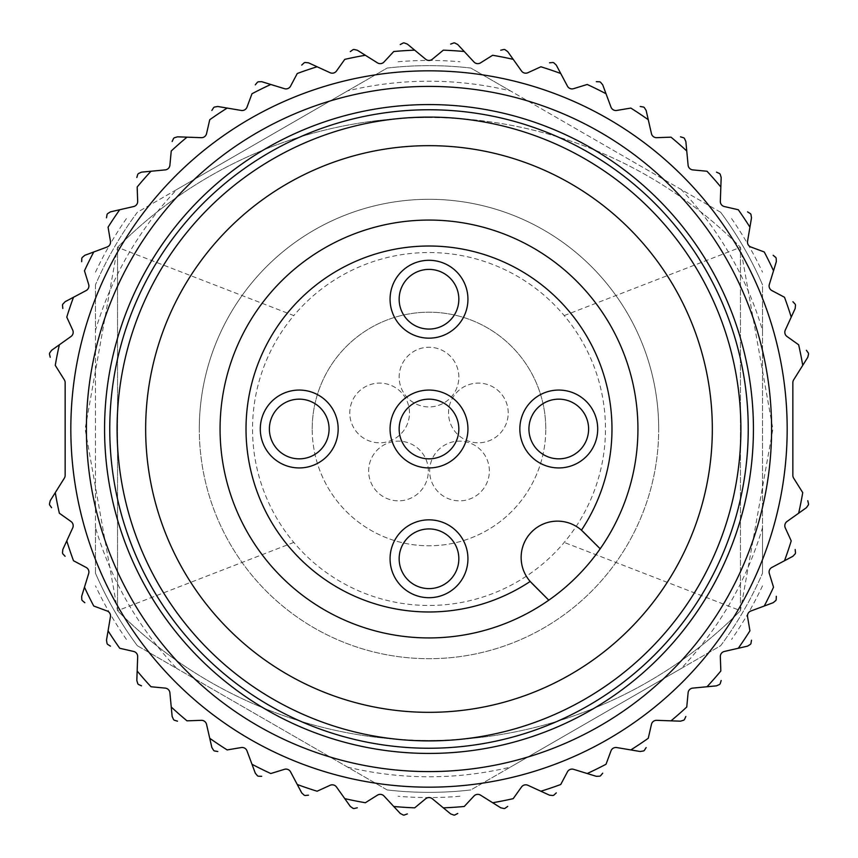<?xml version="1.0" encoding="UTF-8"?>
<svg xmlns="http://www.w3.org/2000/svg" width="858" height="858" viewBox="0 0 858 858"><rect width="100%" height="100%" fill="white"/><g stroke="black" fill="none" stroke-linecap="round" stroke-linejoin="round"><path stroke-width="0.64" stroke-dasharray="4.29 3.22" d="M429 117.546A438.631 438.631 0 0 0 117.546 247.319L117.546 610.682A438.631 438.631 0 0 0 740.454 610.682L740.454 247.319A438.631 438.631 0 0 0 117.546 247.319L117.546 610.682A438.631 438.631 0 0 0 740.454 610.682L772.886 429.011L740.454 247.319A438.631 438.631 0 0 0 429 117.546M658.697 429A229.697 229.697 0 0 0 429 199.303A229.697 229.697 0 0 0 199.303 429A229.697 229.697 0 0 0 429 658.697A229.697 229.697 0 0 0 658.697 429M293.801 542.417L117.546 610.682L85.114 428.989L117.546 247.319L293.801 315.583A176.491 176.491 0 0 0 293.801 542.417A176.491 176.491 0 0 0 564.199 542.417A176.491 176.491 0 0 0 564.199 315.583A176.491 176.491 0 0 0 293.801 315.583M137.344 645.72L387.14 789.939A363.363 363.363 0 0 0 470.86 789.939L510.349 767.138A347.79 347.79 0 0 1 347.651 767.138L387.14 789.939A363.363 363.363 0 0 0 470.86 789.939L720.656 645.72A363.363 363.363 0 0 0 762.515 573.219L762.515 284.781A363.363 363.363 0 0 0 720.656 212.28L470.86 68.061A363.363 363.363 0 0 0 387.14 68.061L137.344 212.28A363.363 363.363 0 0 0 95.485 284.781L95.485 573.219A363.363 363.363 0 0 0 137.344 645.72L176.834 668.521A347.79 347.79 0 0 1 95.485 527.616L95.485 573.219A363.363 363.363 0 0 0 137.344 645.72A363.363 363.363 0 0 1 95.485 573.219M720.656 212.28L681.166 189.479A347.79 347.79 0 0 1 762.515 330.384L762.515 284.781A363.363 363.363 0 0 0 720.656 212.28A363.363 363.363 0 0 1 762.515 284.781M510.349 90.862L470.86 68.061A363.363 363.363 0 0 0 387.14 68.061L347.651 90.862A347.79 347.79 0 0 1 510.349 90.862L681.166 189.479M95.485 284.781L95.485 330.384A347.79 347.79 0 0 1 176.834 189.479L137.344 212.28A363.363 363.363 0 0 0 95.485 284.781A363.363 363.363 0 0 1 137.344 212.28M70.828 429A358.172 358.172 0 0 1 608.086 118.812A358.172 358.172 0 0 1 608.086 739.188A358.172 358.172 0 0 1 70.828 429M62.495 305.04A386.904 386.904 0 0 1 62.773 304.225A386.904 386.904 0 0 0 62.495 305.04M81.81 258.258A386.904 386.904 0 0 1 82.186 257.497A386.904 386.904 0 0 0 81.81 258.258M107.068 214.403A386.904 386.904 0 0 1 107.54 213.696A386.904 386.904 0 0 0 107.068 214.403M137.827 174.217A386.904 386.904 0 0 1 138.395 173.573A386.904 386.904 0 0 0 137.827 174.217M173.573 138.395A386.904 386.904 0 0 1 174.217 137.827A386.904 386.904 0 0 0 173.573 138.395M213.696 107.54A386.904 386.904 0 0 1 214.403 107.068A386.904 386.904 0 0 0 213.696 107.54M257.497 82.186A386.904 386.904 0 0 1 258.258 81.81A386.904 386.904 0 0 0 257.497 82.186M304.225 62.773A386.904 386.904 0 0 1 305.04 62.495A386.904 386.904 0 0 0 304.225 62.773M353.099 49.614A386.904 386.904 0 0 1 353.936 49.453A386.904 386.904 0 0 0 353.099 49.614M403.271 42.954A386.904 386.904 0 0 1 404.129 42.9A386.904 386.904 0 0 0 403.271 42.954M453.871 42.9A386.904 386.904 0 0 1 454.729 42.954A386.904 386.904 0 0 0 453.871 42.9M504.064 49.453A386.904 386.904 0 0 1 504.901 49.614A386.904 386.904 0 0 0 504.064 49.453M552.96 62.495A386.904 386.904 0 0 1 553.775 62.773A386.904 386.904 0 0 0 552.96 62.495M599.742 81.81A386.904 386.904 0 0 1 600.503 82.186A386.904 386.904 0 0 0 599.742 81.81M643.597 107.068A386.904 386.904 0 0 1 644.304 107.54A386.904 386.904 0 0 0 643.597 107.068M683.783 137.827A386.904 386.904 0 0 1 684.427 138.395A386.904 386.904 0 0 0 683.783 137.827M719.605 173.573A386.904 386.904 0 0 1 720.173 174.217A386.904 386.904 0 0 0 719.605 173.573M750.46 213.696A386.904 386.904 0 0 1 750.932 214.403A386.904 386.904 0 0 0 750.46 213.696M775.814 257.497A386.904 386.904 0 0 1 776.19 258.258A386.904 386.904 0 0 0 775.814 257.497M795.227 304.225A386.904 386.904 0 0 1 795.505 305.04A386.904 386.904 0 0 0 795.227 304.225M808.386 353.099A386.904 386.904 0 0 1 808.547 353.936A386.904 386.904 0 0 0 808.386 353.099M808.547 504.064A386.904 386.904 0 0 1 808.386 504.901A386.904 386.904 0 0 0 808.547 504.064M795.505 552.96A386.904 386.904 0 0 1 795.227 553.775A386.904 386.904 0 0 0 795.505 552.96M776.19 599.742A386.904 386.904 0 0 1 775.814 600.503A386.904 386.904 0 0 0 776.19 599.742M750.932 643.597A386.904 386.904 0 0 1 750.46 644.304A386.904 386.904 0 0 0 750.932 643.597M720.173 683.783A386.904 386.904 0 0 1 719.605 684.427A386.904 386.904 0 0 0 720.173 683.783M684.427 719.605A386.904 386.904 0 0 1 683.783 720.173A386.904 386.904 0 0 0 684.427 719.605M644.304 750.46A386.904 386.904 0 0 1 643.597 750.932A386.904 386.904 0 0 0 644.304 750.46M600.503 775.814A386.904 386.904 0 0 1 599.742 776.19A386.904 386.904 0 0 0 600.503 775.814M553.775 795.227A386.904 386.904 0 0 1 552.96 795.505A386.904 386.904 0 0 0 553.775 795.227M504.901 808.386A386.904 386.904 0 0 1 504.064 808.547A386.904 386.904 0 0 0 504.901 808.386M454.729 815.046A386.904 386.904 0 0 1 453.871 815.1A386.904 386.904 0 0 0 454.729 815.046M404.129 815.1A386.904 386.904 0 0 1 403.271 815.046A386.904 386.904 0 0 0 404.129 815.1M353.936 808.547A386.904 386.904 0 0 1 353.099 808.386A386.904 386.904 0 0 0 353.936 808.547M305.04 795.505A386.904 386.904 0 0 1 304.225 795.227A386.904 386.904 0 0 0 305.04 795.505M258.258 776.19A386.904 386.904 0 0 1 257.497 775.814A386.904 386.904 0 0 0 258.258 776.19M214.403 750.932A386.904 386.904 0 0 1 213.696 750.46A386.904 386.904 0 0 0 214.403 750.932M174.217 720.173A386.904 386.904 0 0 1 173.573 719.605A386.904 386.904 0 0 0 174.217 720.173M138.395 684.427A386.904 386.904 0 0 1 137.827 683.783A386.904 386.904 0 0 0 138.395 684.427M107.54 644.304A386.904 386.904 0 0 1 107.068 643.597A386.904 386.904 0 0 0 107.54 644.304M82.186 600.503A386.904 386.904 0 0 1 81.81 599.742A386.904 386.904 0 0 0 82.186 600.503M62.773 553.775A386.904 386.904 0 0 1 62.495 552.96A386.904 386.904 0 0 0 62.773 553.775M49.614 504.901A386.904 386.904 0 0 1 49.453 504.064A386.904 386.904 0 0 0 49.614 504.901M49.453 353.936A386.904 386.904 0 0 1 49.614 353.099A386.904 386.904 0 0 0 49.453 353.936M95.485 272.158A368.554 368.554 0 0 1 109.824 244.723A5.191 5.191 0 0 0 110.446 241.27L108.076 227.177A379.118 379.118 0 0 1 119.723 209.738L133.655 206.542A5.191 5.191 0 0 0 137.677 201.298L137.162 187.012A379.118 379.118 0 0 1 150.987 171.246L165.219 169.895A5.191 5.191 0 0 0 169.895 165.219L171.246 150.987A379.118 379.118 0 0 1 187.012 137.162L201.298 137.677A5.191 5.191 0 0 0 206.542 133.655L209.738 119.723A379.118 379.118 0 0 1 227.177 108.076L241.27 110.446A5.191 5.191 0 0 0 246.997 107.143L251.984 93.747A379.118 379.118 0 0 1 270.796 84.47L284.448 88.674A5.191 5.191 0 0 0 290.562 86.143L297.254 73.509A379.118 379.118 0 0 1 317.117 66.774L330.105 72.715A5.191 5.191 0 0 0 336.497 70.999L344.777 59.363A379.118 379.118 0 0 1 365.358 55.266L377.456 62.859A5.191 5.191 0 0 0 384.019 61.99L393.747 51.523A379.118 379.118 0 0 1 414.682 50.161L425.697 59.256A5.191 5.191 0 0 0 432.303 59.256L443.318 50.161A379.118 379.118 0 0 1 464.253 51.523L473.981 61.99A5.191 5.191 0 0 0 480.544 62.859L492.642 55.266A379.118 379.118 0 0 1 513.223 59.363L521.503 70.999A5.191 5.191 0 0 0 527.895 72.715L540.883 66.774A379.118 379.118 0 0 1 560.746 73.509L567.438 86.143A5.191 5.191 0 0 0 573.552 88.674L587.204 84.47A379.118 379.118 0 0 1 606.016 93.747L611.003 107.143A5.191 5.191 0 0 0 616.73 110.446L630.823 108.076A379.118 379.118 0 0 1 648.262 119.723L651.458 133.655A5.191 5.191 0 0 0 656.702 137.677L670.988 137.162A379.118 379.118 0 0 1 686.754 150.987L688.105 165.219A5.191 5.191 0 0 0 692.781 169.895L707.013 171.246A379.118 379.118 0 0 1 720.838 187.012L720.323 201.298A5.191 5.191 0 0 0 724.345 206.542L738.277 209.738A379.118 379.118 0 0 1 749.924 227.177L747.554 241.27A5.191 5.191 0 0 0 750.857 246.997L764.253 251.984A379.118 379.118 0 0 1 773.53 270.796L769.326 284.448A5.191 5.191 0 0 0 771.857 290.562L784.491 297.254A379.118 379.118 0 0 1 791.226 317.117L785.285 330.105A5.191 5.191 0 0 0 787 336.497L798.637 344.777A379.118 379.118 0 0 1 802.734 365.358L793.65 379.858A5.191 5.191 0 0 0 792.856 382.614L792.856 475.386A5.191 5.191 0 0 0 793.65 478.142L802.734 492.642A379.118 379.118 0 0 1 798.637 513.223L787 521.503A5.191 5.191 0 0 0 785.285 527.895L791.226 540.883A379.118 379.118 0 0 1 784.491 560.746L771.857 567.438A5.191 5.191 0 0 0 769.326 573.552L773.53 587.204A379.118 379.118 0 0 1 764.253 606.016L750.857 611.003A5.191 5.191 0 0 0 747.554 616.73L749.924 630.823A379.118 379.118 0 0 1 738.277 648.262L724.345 651.458A5.191 5.191 0 0 0 720.323 656.702L720.838 670.988A379.118 379.118 0 0 1 707.013 686.754L692.781 688.105A5.191 5.191 0 0 0 688.105 692.781L686.754 707.013A379.118 379.118 0 0 1 670.988 720.838L656.702 720.323A5.191 5.191 0 0 0 651.458 724.345L648.262 738.277A379.118 379.118 0 0 1 630.823 749.924L616.73 747.554A5.191 5.191 0 0 0 611.003 750.857L606.016 764.253A379.118 379.118 0 0 1 587.204 773.53L573.552 769.326A5.191 5.191 0 0 0 567.438 771.857L560.746 784.491A379.118 379.118 0 0 1 540.883 791.226L527.895 785.285A5.191 5.191 0 0 0 521.503 787L513.223 798.637A379.118 379.118 0 0 1 492.642 802.734L480.544 795.141A5.191 5.191 0 0 0 473.981 796.01L464.253 806.477A379.118 379.118 0 0 1 443.318 807.839L432.303 798.744A5.191 5.191 0 0 0 425.697 798.744L414.682 807.839A379.118 379.118 0 0 1 393.747 806.477L384.019 796.01A5.191 5.191 0 0 0 377.456 795.141L365.358 802.734A379.118 379.118 0 0 1 344.777 798.637L336.497 787A5.191 5.191 0 0 0 330.105 785.285L317.117 791.226A379.118 379.118 0 0 1 297.254 784.491L290.562 771.857A5.191 5.191 0 0 0 284.448 769.326L270.796 773.53A379.118 379.118 0 0 1 251.984 764.253L246.997 750.857A5.191 5.191 0 0 0 241.27 747.554L227.177 749.924A379.118 379.118 0 0 1 209.738 738.277L206.542 724.345A5.191 5.191 0 0 0 201.298 720.323L187.012 720.838A379.118 379.118 0 0 1 171.246 707.013L169.895 692.781A5.191 5.191 0 0 0 165.219 688.105L150.987 686.754A379.118 379.118 0 0 1 137.162 670.988L137.677 656.702A5.191 5.191 0 0 0 133.655 651.458L119.723 648.262A379.118 379.118 0 0 1 108.076 630.823L110.446 616.73A5.191 5.191 0 0 0 107.143 611.003L93.747 606.016A379.118 379.118 0 0 1 84.47 587.204L88.674 573.552A5.191 5.191 0 0 0 86.143 567.438L73.509 560.746A379.118 379.118 0 0 1 66.774 540.883L72.715 527.895A5.191 5.191 0 0 0 70.999 521.503L59.363 513.223A379.118 379.118 0 0 1 55.266 492.642L64.35 478.142A5.191 5.191 0 0 0 65.144 475.386L65.144 382.614A5.191 5.191 0 0 0 64.35 379.858L55.266 365.358A379.118 379.118 0 0 1 59.363 344.777L70.999 336.497A5.191 5.191 0 0 0 72.715 330.105L66.774 317.117A379.118 379.118 0 0 1 73.509 297.254L86.143 290.562A5.191 5.191 0 0 0 88.674 284.448L84.47 270.796A379.118 379.118 0 0 1 93.747 251.984L107.143 246.997A5.191 5.191 0 0 0 109.824 244.723A368.554 368.554 0 0 1 126.416 218.586M220.066 429A208.934 208.934 0 0 1 533.462 248.059A208.934 208.934 0 0 1 533.462 609.941A208.934 208.934 0 0 1 220.066 429M145.656 429A283.344 283.344 0 0 1 570.667 183.623A283.344 283.344 0 0 1 570.667 674.377A283.344 283.344 0 0 1 145.656 429M109.76 429A319.24 319.24 0 0 1 588.62 152.531A319.24 319.24 0 0 1 588.62 705.469A319.24 319.24 0 0 1 109.76 429M762.515 573.219L762.515 527.616A347.79 347.79 0 0 1 681.166 668.521L720.656 645.72A363.363 363.363 0 0 0 762.515 573.219A363.363 363.363 0 0 1 720.656 645.72M199.303 429A229.697 229.697 0 0 1 543.843 230.073A229.697 229.697 0 0 1 543.843 627.927A229.697 229.697 0 0 1 199.303 429M176.834 189.479L347.651 90.862M762.515 330.384L762.515 527.616M681.166 668.521L510.349 767.138M347.651 767.138L176.834 668.521M95.485 527.616L95.485 330.384M545.795 429A116.795 116.795 0 0 0 429 312.205A116.795 116.795 0 0 0 312.205 429A116.795 116.795 0 0 0 429 545.795A116.795 116.795 0 0 0 545.795 429M458.848 377.091A29.848 29.848 0 0 0 414.082 351.244A29.848 29.848 0 0 0 414.082 402.938A29.848 29.848 0 0 0 458.848 377.091A29.848 29.848 0 0 0 414.082 351.244A29.848 29.848 0 0 0 414.082 402.938A29.848 29.848 0 0 0 458.848 377.091M508.215 412.955A29.848 29.848 0 0 0 463.449 387.108A29.848 29.848 0 0 0 463.449 438.803A29.848 29.848 0 0 0 508.215 412.955A29.848 29.848 0 0 0 463.449 387.108A29.848 29.848 0 0 0 463.449 438.803A29.848 29.848 0 0 0 508.215 412.955M489.36 470.999A29.848 29.848 0 0 0 444.583 445.141A29.848 29.848 0 0 0 444.583 496.846A29.848 29.848 0 0 0 489.36 470.999A29.848 29.848 0 0 0 444.583 445.141A29.848 29.848 0 0 0 444.583 496.846A29.848 29.848 0 0 0 489.36 470.999M428.335 470.999A29.848 29.848 0 0 0 383.569 445.141A29.848 29.848 0 0 0 383.569 496.846A29.848 29.848 0 0 0 428.335 470.999A29.848 29.848 0 0 0 383.569 445.141A29.848 29.848 0 0 0 383.569 496.846A29.848 29.848 0 0 0 428.335 470.999M409.481 412.955A29.848 29.848 0 0 0 364.704 387.108A29.848 29.848 0 0 0 364.704 438.803A29.848 29.848 0 0 0 409.481 412.955A29.848 29.848 0 0 0 364.704 387.108A29.848 29.848 0 0 0 364.704 438.803A29.848 29.848 0 0 0 409.481 412.955M312.205 429A116.795 116.795 0 0 1 487.398 327.853A116.795 116.795 0 0 1 487.398 530.147A116.795 116.795 0 0 1 312.205 429M564.199 315.583L740.454 247.319L740.454 610.682L564.199 542.417M390.068 299.228A38.932 38.932 0 0 1 448.466 265.508A38.932 38.932 0 0 1 448.466 332.947A38.932 38.932 0 0 1 390.068 299.228M399.152 299.228A29.848 29.848 0 0 1 443.918 273.38A29.848 29.848 0 0 1 443.918 325.075A29.848 29.848 0 0 1 399.152 299.228M519.841 429A38.932 38.932 0 0 1 578.238 395.281A38.932 38.932 0 0 1 578.238 462.719A38.932 38.932 0 0 1 519.841 429M528.925 429A29.848 29.848 0 0 1 573.691 403.153A29.848 29.848 0 0 1 573.691 454.847A29.848 29.848 0 0 1 528.925 429M390.068 558.773A38.932 38.932 0 0 1 448.466 525.053A38.932 38.932 0 0 1 448.466 592.492A38.932 38.932 0 0 1 390.068 558.773M399.152 558.773A29.848 29.848 0 0 1 443.918 532.925A29.848 29.848 0 0 1 443.918 584.62A29.848 29.848 0 0 1 399.152 558.773M390.068 429A38.932 38.932 0 0 1 448.466 395.281A38.932 38.932 0 0 1 448.466 462.719A38.932 38.932 0 0 1 390.068 429M399.152 429A29.848 29.848 0 0 1 443.918 403.153A29.848 29.848 0 0 1 443.918 454.847A29.848 29.848 0 0 1 399.152 429M260.296 429A38.932 38.932 0 0 1 318.693 395.281A38.932 38.932 0 0 1 318.693 462.719A38.932 38.932 0 0 1 260.296 429M269.38 429A29.848 29.848 0 0 1 314.157 403.153A29.848 29.848 0 0 1 314.157 454.847A29.848 29.848 0 0 1 269.38 429M583.161 531.778A36.336 36.336 0 0 0 531.778 531.778A36.336 36.336 0 0 0 531.778 583.161L531.778 583.161M126.416 639.414A368.554 368.554 0 0 1 95.485 585.842M731.584 218.586A368.554 368.554 0 0 1 762.515 272.158M762.515 585.842A368.554 368.554 0 0 1 731.584 639.414M398.069 61.744A368.554 368.554 0 0 1 459.931 61.744M470.86 789.939A363.363 363.363 0 0 1 387.14 789.939A363.363 363.363 0 0 0 470.86 789.939M459.931 796.256A368.554 368.554 0 0 1 398.069 796.256"/><path stroke-width="1.29" d="M432.303 59.256A5.191 5.191 0 0 1 425.697 59.256L407.346 44.09L404.129 42.9L407.346 44.09L414.682 50.161A379.118 379.118 0 0 0 393.747 51.523L384.019 61.99A5.191 5.191 0 0 1 377.456 62.859L357.282 50.214L353.936 49.453L357.282 50.214L365.358 55.266A379.118 379.118 0 0 0 344.777 59.363L336.497 70.999A5.191 5.191 0 0 1 330.105 72.715L308.462 62.806L305.04 62.495L308.462 62.806L317.117 66.774A379.118 379.118 0 0 0 297.254 73.509L290.562 86.143A5.191 5.191 0 0 1 284.448 88.674L261.69 81.682L258.258 81.81L261.69 81.682L270.796 84.47A379.118 379.118 0 0 0 251.984 93.747L246.997 107.143A5.191 5.191 0 0 1 241.27 110.446L217.793 106.489L214.403 107.068L217.793 106.489L227.177 108.076A379.118 379.118 0 0 0 209.738 119.723L206.542 133.655A5.191 5.191 0 0 1 201.298 137.677L177.499 136.819L174.217 137.827L177.499 136.819L187.012 137.162A379.118 379.118 0 0 0 171.246 150.987L169.895 165.219A5.191 5.191 0 0 1 165.219 169.895L141.516 172.147L138.395 173.573L141.516 172.147L150.987 171.246A379.118 379.118 0 0 0 137.162 187.012L137.677 201.298A5.191 5.191 0 0 1 133.655 206.542L110.446 211.862L107.54 213.696L110.446 211.862L119.723 209.738A379.118 379.118 0 0 0 108.076 227.177L110.446 241.27A5.191 5.191 0 0 1 107.143 246.997L84.824 255.298L82.186 257.497L84.824 255.298L93.747 251.984A379.118 379.118 0 0 0 84.47 270.796L88.674 284.448A5.191 5.191 0 0 1 86.143 290.562L65.101 301.716L62.773 304.225L65.101 301.716L73.509 297.254A379.118 379.118 0 0 0 66.774 317.117L72.715 330.105A5.191 5.191 0 0 1 70.999 336.497L51.598 350.3L49.614 353.099L51.598 350.3L59.363 344.777A379.118 379.118 0 0 0 55.266 365.358L64.35 379.858A5.191 5.191 0 0 1 65.144 382.614L65.144 475.386A5.191 5.191 0 0 1 64.35 478.142L50.214 500.718L49.453 504.064L50.214 500.718L55.266 492.642A379.118 379.118 0 0 0 59.363 513.223L70.999 521.503A5.191 5.191 0 0 1 72.715 527.895L62.806 549.538L62.495 552.96L62.806 549.538L66.774 540.883A379.118 379.118 0 0 0 73.509 560.746L86.143 567.438A5.191 5.191 0 0 1 88.674 573.552L81.682 596.31L81.81 599.742L81.682 596.31L84.47 587.204A379.118 379.118 0 0 0 93.747 606.016L107.143 611.003A5.191 5.191 0 0 1 110.446 616.73L106.489 640.207L107.068 643.597L106.489 640.207L108.076 630.823A379.118 379.118 0 0 0 119.723 648.262L133.655 651.458A5.191 5.191 0 0 1 137.677 656.702L136.819 680.501L137.827 683.783L136.819 680.501L137.162 670.988A379.118 379.118 0 0 0 150.987 686.754L165.219 688.105A5.191 5.191 0 0 1 169.895 692.781L172.147 716.484L173.573 719.605L172.147 716.484L171.246 707.013A379.118 379.118 0 0 0 187.012 720.838L201.298 720.323A5.191 5.191 0 0 1 206.542 724.345L211.862 747.554L213.696 750.46L211.862 747.554L209.738 738.277A379.118 379.118 0 0 0 227.177 749.924L241.27 747.554A5.191 5.191 0 0 1 246.997 750.857L255.298 773.176L257.497 775.814L255.298 773.176L251.984 764.253A379.118 379.118 0 0 0 270.796 773.53L284.448 769.326A5.191 5.191 0 0 1 290.562 771.857L301.716 792.899L304.225 795.227L301.716 792.899L297.254 784.491A379.118 379.118 0 0 0 317.117 791.226L330.105 785.285A5.191 5.191 0 0 1 336.497 787L350.3 806.402L353.099 808.386L350.3 806.402L344.777 798.637A379.118 379.118 0 0 0 365.358 802.734L377.456 795.141A5.191 5.191 0 0 1 384.019 796.01L400.236 813.448L403.271 815.046L400.236 813.448L393.747 806.477A379.118 379.118 0 0 0 414.682 807.839L425.697 798.744A5.191 5.191 0 0 1 432.303 798.744L450.654 813.91L453.871 815.1L450.654 813.91L443.318 807.839A379.118 379.118 0 0 0 464.253 806.477L473.981 796.01A5.191 5.191 0 0 1 480.544 795.141L500.718 807.786L504.064 808.547L500.718 807.786L492.642 802.734A379.118 379.118 0 0 0 513.223 798.637L521.503 787A5.191 5.191 0 0 1 527.895 785.285L549.538 795.194L552.96 795.505L549.538 795.194L540.883 791.226A379.118 379.118 0 0 0 560.746 784.491L567.438 771.857A5.191 5.191 0 0 1 573.552 769.326L596.31 776.318L599.742 776.19L596.31 776.318L587.204 773.53A379.118 379.118 0 0 0 606.016 764.253L611.003 750.857A5.191 5.191 0 0 1 616.73 747.554L640.207 751.511L643.597 750.932L640.207 751.511L630.823 749.924A379.118 379.118 0 0 0 648.262 738.277L651.458 724.345A5.191 5.191 0 0 1 656.702 720.323L680.501 721.181L683.783 720.173L680.501 721.181L670.988 720.838A379.118 379.118 0 0 0 686.754 707.013L688.105 692.781A5.191 5.191 0 0 1 692.781 688.105L716.484 685.853L719.605 684.427L716.484 685.853L707.013 686.754A379.118 379.118 0 0 0 720.838 670.988L720.323 656.702A5.191 5.191 0 0 1 724.345 651.458L747.554 646.138L750.46 644.304L747.554 646.138L738.277 648.262A379.118 379.118 0 0 0 749.924 630.823L747.554 616.73A5.191 5.191 0 0 1 750.857 611.003L773.176 602.702L775.814 600.503L773.176 602.702L764.253 606.016A379.118 379.118 0 0 0 773.53 587.204L769.326 573.552A5.191 5.191 0 0 1 771.857 567.438L792.899 556.284L795.227 553.775L792.899 556.284L784.491 560.746A379.118 379.118 0 0 0 791.226 540.883L785.285 527.895A5.191 5.191 0 0 1 787 521.503L806.402 507.7L808.386 504.901L806.402 507.7L798.637 513.223A379.118 379.118 0 0 0 802.734 492.642L793.65 478.142A5.191 5.191 0 0 1 792.856 475.386L792.856 382.614A5.191 5.191 0 0 1 793.65 379.858L807.786 357.282L808.547 353.936L807.786 357.282L802.734 365.358A379.118 379.118 0 0 0 798.637 344.777L787 336.497A5.191 5.191 0 0 1 785.285 330.105L795.194 308.462L795.505 305.04L795.194 308.462L791.226 317.117A379.118 379.118 0 0 0 784.491 297.254L771.857 290.562A5.191 5.191 0 0 1 769.326 284.448L776.318 261.69L776.19 258.258L776.318 261.69L773.53 270.796A379.118 379.118 0 0 0 764.253 251.984L750.857 246.997A5.191 5.191 0 0 1 747.554 241.27L751.511 217.793L750.932 214.403L751.511 217.793L749.924 227.177A379.118 379.118 0 0 0 738.277 209.738L724.345 206.542A5.191 5.191 0 0 1 720.323 201.298L721.181 177.499L720.173 174.217L721.181 177.499L720.838 187.012A379.118 379.118 0 0 0 707.013 171.246L692.781 169.895A5.191 5.191 0 0 1 688.105 165.219L685.853 141.516L684.427 138.395L685.853 141.516L686.754 150.987A379.118 379.118 0 0 0 670.988 137.162L656.702 137.677A5.191 5.191 0 0 1 651.458 133.655L646.138 110.446L644.304 107.54L646.138 110.446L648.262 119.723A379.118 379.118 0 0 0 630.823 108.076L616.73 110.446A5.191 5.191 0 0 1 611.003 107.143L602.702 84.824L600.503 82.186L602.702 84.824L606.016 93.747A379.118 379.118 0 0 0 587.204 84.47L573.552 88.674A5.191 5.191 0 0 1 567.438 86.143L556.284 65.101L553.775 62.773L556.284 65.101L560.746 73.509A379.118 379.118 0 0 0 540.883 66.774L527.895 72.715A5.191 5.191 0 0 1 521.503 70.999L507.7 51.598L504.901 49.614L507.7 51.598L513.223 59.363A379.118 379.118 0 0 0 492.642 55.266L480.544 62.859A5.191 5.191 0 0 1 473.981 61.99L457.764 44.552L454.729 42.954L457.764 44.552L464.253 51.523A379.118 379.118 0 0 0 443.318 50.161L432.303 59.256M62.495 305.04L62.806 308.462L62.495 305.04A386.904 386.904 0 0 1 62.773 304.225M81.81 258.258L81.682 261.69L81.81 258.258A386.904 386.904 0 0 1 82.186 257.497M107.068 214.403L106.489 217.793L107.068 214.403A386.904 386.904 0 0 1 107.54 213.696M137.827 174.217L136.819 177.499L137.827 174.217A386.904 386.904 0 0 1 138.395 173.573M173.573 138.395L172.147 141.516L173.573 138.395A386.904 386.904 0 0 1 174.217 137.827M213.696 107.54L211.862 110.446L213.696 107.54A386.904 386.904 0 0 1 214.403 107.068M257.497 82.186L255.298 84.824L257.497 82.186A386.904 386.904 0 0 1 258.258 81.81M304.225 62.773L301.716 65.101L304.225 62.773A386.904 386.904 0 0 1 305.04 62.495M353.099 49.614L350.3 51.598L353.099 49.614A386.904 386.904 0 0 1 353.936 49.453M403.271 42.954L400.236 44.552L403.271 42.954A386.904 386.904 0 0 1 404.129 42.9M453.871 42.9L450.654 44.09L453.871 42.9A386.904 386.904 0 0 1 454.729 42.954M504.064 49.453L500.718 50.214L504.064 49.453A386.904 386.904 0 0 1 504.901 49.614M552.96 62.495L549.538 62.806L552.96 62.495A386.904 386.904 0 0 1 553.775 62.773M599.742 81.81L596.31 81.682L599.742 81.81A386.904 386.904 0 0 1 600.503 82.186M643.597 107.068L640.207 106.489L643.597 107.068A386.904 386.904 0 0 1 644.304 107.54M683.783 137.827L680.501 136.819L683.783 137.827A386.904 386.904 0 0 1 684.427 138.395M719.605 173.573L716.484 172.147L719.605 173.573A386.904 386.904 0 0 1 720.173 174.217M750.46 213.696L747.554 211.862L750.46 213.696A386.904 386.904 0 0 1 750.932 214.403M775.814 257.497L773.176 255.298L775.814 257.497A386.904 386.904 0 0 1 776.19 258.258M795.227 304.225L792.899 301.716L795.227 304.225A386.904 386.904 0 0 1 795.505 305.04M808.386 353.099L806.402 350.3L808.386 353.099A386.904 386.904 0 0 1 808.547 353.936M808.547 504.064L807.786 500.718L808.547 504.064A386.904 386.904 0 0 1 808.386 504.901M795.505 552.96L795.194 549.538L795.505 552.96A386.904 386.904 0 0 1 795.227 553.775M776.19 599.742L776.318 596.31L776.19 599.742A386.904 386.904 0 0 1 775.814 600.503M750.932 643.597L751.511 640.207L750.932 643.597A386.904 386.904 0 0 1 750.46 644.304M720.173 683.783L721.181 680.501L720.173 683.783A386.904 386.904 0 0 1 719.605 684.427M684.427 719.605L685.853 716.484L684.427 719.605A386.904 386.904 0 0 1 683.783 720.173M644.304 750.46L646.138 747.554L644.304 750.46A386.904 386.904 0 0 1 643.597 750.932M600.503 775.814L602.702 773.176L600.503 775.814A386.904 386.904 0 0 1 599.742 776.19M553.775 795.227L556.284 792.899L553.775 795.227A386.904 386.904 0 0 1 552.96 795.505M504.901 808.386L507.7 806.402L504.901 808.386A386.904 386.904 0 0 1 504.064 808.547M454.729 815.046L457.764 813.448L454.729 815.046A386.904 386.904 0 0 1 453.871 815.1M404.129 815.1L407.346 813.91L404.129 815.1A386.904 386.904 0 0 1 403.271 815.046M353.936 808.547L357.282 807.786L353.936 808.547A386.904 386.904 0 0 1 353.099 808.386M305.04 795.505L308.462 795.194L305.04 795.505A386.904 386.904 0 0 1 304.225 795.227M258.258 776.19L261.69 776.318L258.258 776.19A386.904 386.904 0 0 1 257.497 775.814M214.403 750.932L217.793 751.511L214.403 750.932A386.904 386.904 0 0 1 213.696 750.46M174.217 720.173L177.499 721.181L174.217 720.173A386.904 386.904 0 0 1 173.573 719.605M138.395 684.427L141.516 685.853L138.395 684.427A386.904 386.904 0 0 1 137.827 683.783M107.54 644.304L110.446 646.138L107.54 644.304A386.904 386.904 0 0 1 107.068 643.597M82.186 600.503L84.824 602.702L82.186 600.503A386.904 386.904 0 0 1 81.81 599.742M62.773 553.775L65.101 556.284L62.773 553.775A386.904 386.904 0 0 1 62.495 552.96M49.614 504.901L51.598 507.7L49.614 504.901A386.904 386.904 0 0 1 49.453 504.064M49.453 353.936L50.214 357.282L49.453 353.936A386.904 386.904 0 0 1 49.614 353.099M581.456 530.18A36.336 36.336 0 0 0 531.778 531.778A36.336 36.336 0 0 0 530.18 581.456L548.788 600.182A208.934 208.934 0 0 1 220.066 429A208.934 208.934 0 0 1 491.806 229.73A208.934 208.934 0 0 1 600.182 548.788L581.456 530.18A182.979 182.979 0 0 0 464.51 249.496A182.979 182.979 0 0 0 249.496 464.51A182.979 182.979 0 0 0 530.18 581.456M390.068 299.228A38.932 38.932 0 0 1 448.466 265.508A38.932 38.932 0 0 1 448.466 332.947A38.932 38.932 0 0 1 390.068 299.228M260.296 429A38.932 38.932 0 0 1 318.693 395.281A38.932 38.932 0 0 1 318.693 462.719A38.932 38.932 0 0 1 260.296 429M390.068 429A38.932 38.932 0 0 1 448.466 395.281A38.932 38.932 0 0 1 448.466 462.719A38.932 38.932 0 0 1 390.068 429M390.068 558.773A38.932 38.932 0 0 1 448.466 525.053A38.932 38.932 0 0 1 448.466 592.492A38.932 38.932 0 0 1 390.068 558.773M519.841 429A38.932 38.932 0 0 1 578.238 395.281A38.932 38.932 0 0 1 578.238 462.719A38.932 38.932 0 0 1 519.841 429M531.778 583.161L548.788 600.182A208.934 208.934 0 0 0 600.182 548.788L583.161 531.778M145.656 429A283.344 283.344 0 0 1 570.667 183.623A283.344 283.344 0 0 1 570.667 674.377A283.344 283.344 0 0 1 145.656 429M117.085 429A311.915 311.915 0 0 1 584.952 158.88A311.915 311.915 0 0 1 584.952 699.12A311.915 311.915 0 0 1 117.085 429M109.76 429A319.24 319.24 0 0 1 588.62 152.531A319.24 319.24 0 0 1 588.62 705.469A319.24 319.24 0 0 1 109.76 429M104.569 429A324.431 324.431 0 0 1 591.216 148.037A324.431 324.431 0 0 1 591.216 709.963A324.431 324.431 0 0 1 104.569 429M70.828 429A358.172 358.172 0 0 1 608.086 118.812A358.172 358.172 0 0 1 608.086 739.188A358.172 358.172 0 0 1 70.828 429M399.152 299.228A29.848 29.848 0 0 1 443.918 273.38A29.848 29.848 0 0 1 443.918 325.075A29.848 29.848 0 0 1 399.152 299.228M528.925 429A29.848 29.848 0 0 1 573.691 403.153A29.848 29.848 0 0 1 573.691 454.847A29.848 29.848 0 0 1 528.925 429M399.152 558.773A29.848 29.848 0 0 1 443.918 532.925A29.848 29.848 0 0 1 443.918 584.62A29.848 29.848 0 0 1 399.152 558.773M399.152 429A29.848 29.848 0 0 1 443.918 403.153A29.848 29.848 0 0 1 443.918 454.847A29.848 29.848 0 0 1 399.152 429M269.38 429A29.848 29.848 0 0 1 314.157 403.153A29.848 29.848 0 0 1 314.157 454.847A29.848 29.848 0 0 1 269.38 429M86.401 429A342.599 342.599 0 0 1 600.3 132.304A342.599 342.599 0 0 1 600.3 725.696A342.599 342.599 0 0 1 86.401 429"/></g></svg>
